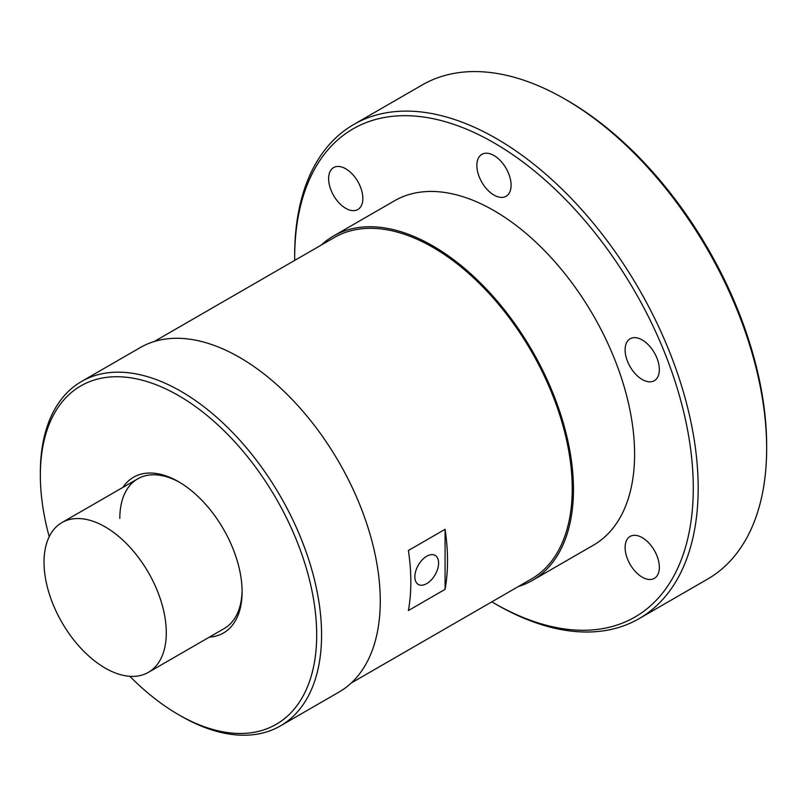 <?xml version="1.0" encoding="UTF-8"?>
<svg xmlns="http://www.w3.org/2000/svg" width="807" height="807" viewBox="0 0 807 807"><rect width="100%" height="100%" fill="white"/><g stroke="black" fill="none" stroke-linecap="round" stroke-linejoin="round"><path stroke-width="1.21" d="M119.829 518.397A86.46 49.913 60 0 1 137.735 478.823A86.46 49.913 60 0 1 179.749 482.415M122.936 487.357A89.92 51.91 60 0 1 178.518 481.688A89.92 51.91 60 0 1 242.1 591.813A89.92 51.91 60 0 1 209.396 637.116M49.217 536.685A195.395 112.819 60 0 1 40.35 475.333A195.395 112.819 60 0 1 178.518 395.561A195.395 112.819 60 0 1 316.687 634.877A195.395 112.819 60 0 1 178.518 714.649A195.395 112.819 60 0 1 129.816 676.296M81.537 381.479A198.855 114.816 60 0 1 234.776 434.751A198.855 114.816 60 0 1 321.579 634.877A198.855 114.816 60 0 1 280.392 725.917L339.081 692.023A198.855 114.816 60 0 0 380.268 600.993A198.855 114.816 -120 0 0 293.466 400.867A198.855 114.816 -120 0 0 140.226 347.595L81.537 381.479A198.855 114.816 60 0 0 40.35 472.509L40.35 475.333M280.392 725.917A198.855 114.816 60 0 1 180.96 716.061L178.518 714.649M410.834 581.938A197.13 113.817 -120 0 0 408.392 550.505L445.071 529.321A197.13 113.817 -120 0 1 447.522 560.754A197.13 113.817 -120 0 1 445.071 589.362L408.392 610.536A197.13 113.817 -120 0 0 410.834 581.938M351.297 682.974L531.409 578.992A197.13 113.817 60 0 0 572.234 488.749A197.13 113.817 -120 0 0 486.187 290.369A197.13 113.817 -120 0 0 334.28 237.551L154.177 341.543M445.071 589.362L445.071 529.321M438.594 563.084A16.776 9.684 120 0 0 434.66 555.166A16.776 9.684 120 0 0 421.9 560.209A16.776 9.684 120 0 0 414.869 576.783A16.776 9.684 120 0 0 417.915 584.177A16.776 9.684 120 0 0 430.978 580.263A16.776 9.684 120 0 0 438.594 563.084M333.422 236.058L394.552 200.761A198.855 114.816 -120 0 1 547.792 254.034A198.855 114.816 -120 0 1 634.595 454.159A198.855 114.816 60 0 1 593.407 545.189L532.277 580.485A198.855 114.816 60 0 0 573.454 489.456A198.855 114.816 -120 0 0 486.661 289.33A198.855 114.816 -120 0 0 333.422 236.058A198.855 114.816 -120 0 0 321.196 245.106M532.277 580.485A198.855 114.816 60 0 1 518.326 586.548M294.686 260.409A281.855 162.732 60 0 1 294.676 257.907A281.855 162.732 60 0 1 493.985 142.839A281.855 162.732 60 0 1 693.284 488.043A281.855 162.732 60 0 1 493.975 603.111A281.855 162.732 60 0 1 491.816 601.851M659.349 567.281A24.21 13.981 -120 0 0 648.778 542.919A24.21 13.981 -120 0 0 630.126 536.433A24.21 13.981 -120 0 0 625.112 547.519A24.21 13.981 -120 0 0 635.674 571.881A24.21 13.981 -120 0 0 654.336 578.367A24.21 13.981 -120 0 0 659.349 567.281M650.785 347.555A24.21 13.981 -120 0 0 630.126 338.769A24.21 13.981 -120 0 0 633.666 371.916A24.21 13.981 -120 0 0 654.336 380.702A24.21 13.981 -120 0 0 650.785 347.555M485.421 153.249A24.21 13.981 -120 0 0 481.88 154.349A24.21 13.981 -120 0 0 480.397 179.507A24.21 13.981 -120 0 0 502.539 197.372A24.21 13.981 -120 0 0 506.09 196.272A24.21 13.981 -120 0 0 507.563 171.124A24.21 13.981 -120 0 0 485.421 153.249M328.62 178.67A24.21 13.981 -120 0 0 339.182 203.031A24.21 13.981 -120 0 0 357.834 209.517A24.21 13.981 -120 0 0 362.847 198.441A24.21 13.981 -120 0 0 352.286 174.07A24.21 13.981 -120 0 0 333.634 167.584A24.21 13.981 -120 0 0 328.62 178.67M294.676 257.907L294.676 255.083A285.315 164.729 60 0 1 353.769 124.47L422.243 84.937A285.315 164.729 60 0 1 564.9 99.069L567.351 100.482A281.855 162.732 60 0 1 766.65 445.686L766.65 448.51A285.315 164.729 60 0 1 707.557 579.123L639.083 618.656A285.315 164.729 60 0 1 496.426 604.524L493.975 603.111M564.9 99.069A285.315 164.729 60 0 1 766.65 448.51M353.769 124.47A285.315 164.729 60 0 1 573.636 200.913A285.315 164.729 60 0 1 698.176 488.043A285.315 164.729 60 0 1 639.083 618.656M242.09 590.381A86.46 49.913 60 0 1 224.195 628.572L148.387 672.342A86.46 49.913 60 0 1 81.759 649.181A86.46 49.913 60 0 1 44.022 562.166A86.46 49.913 -120 0 1 61.927 522.583A86.46 49.913 -120 0 1 128.555 545.754A86.46 49.913 -120 0 1 166.292 632.759A86.46 49.913 60 0 1 148.387 672.342M137.735 478.823L61.927 522.583"/></g></svg>
